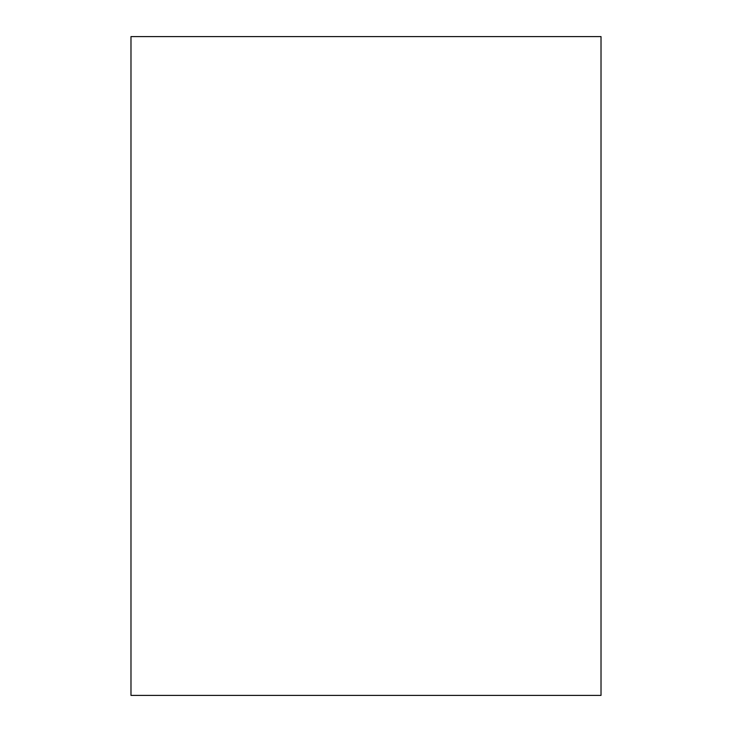<?xml version="1.0" encoding="UTF-8"?>
<svg xmlns="http://www.w3.org/2000/svg" width="732" height="732" viewBox="0 0 732 732"><rect width="100%" height="100%" fill="white"/><g stroke="black" fill="none" stroke-linecap="round" stroke-linejoin="round"><path stroke-width="1.1" d="M601.018 695.4L601.018 36.6L130.982 36.6L130.982 695.4L601.018 695.4"/></g></svg>
